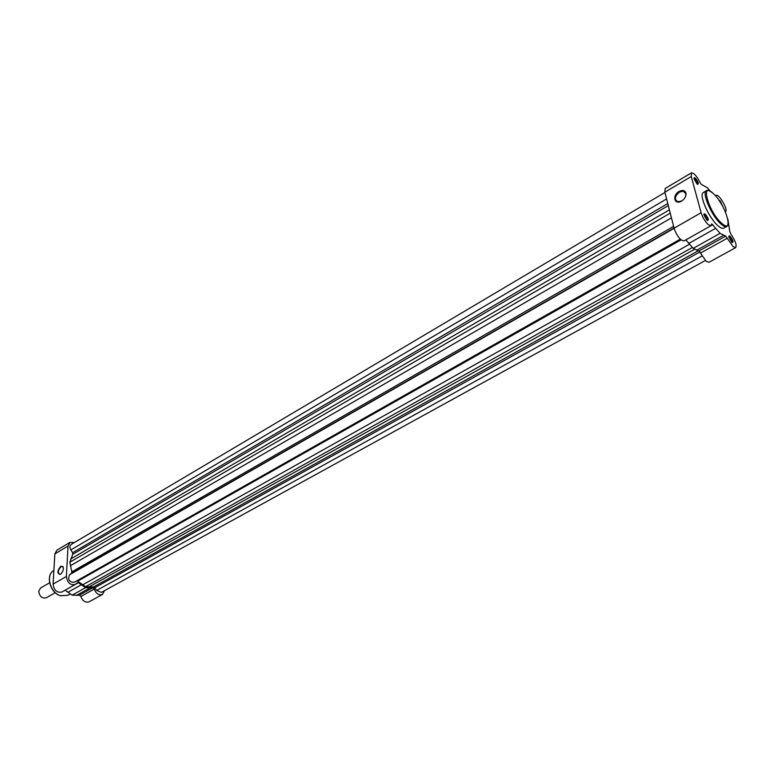 <?xml version="1.0" encoding="UTF-8"?>
<svg xmlns="http://www.w3.org/2000/svg" width="775" height="775" viewBox="0 0 775 775"><rect width="100%" height="100%" fill="white"/><g stroke="black" fill="none" stroke-linecap="round" stroke-linejoin="round"><path stroke-width="1.16" d="M679.065 191.473C682.688 189.72 685.003 190.301 686.011 193.237C686.292 196.017 685.013 198.507 682.174 200.696L681.593 201.074C674.444 205.491 671.847 195.455 679.065 191.473M681.768 200.928L682.3 200.589C684.906 198.565 686.088 196.288 685.827 193.731L683.327 191.231L679.442 192.103C674.657 196.288 674.143 199.514 677.912 201.791L681.768 200.928M707.013 220.284L704.02 215.15L704.136 213.726L705.347 214.191C708.592 218.618 709.154 220.642 707.013 220.284M707.41 220.594L707.459 220.565C707.875 219.16 707.042 217.262 704.988 214.849L703.913 214.462M731.871 242.343L728.907 237.189L729.033 235.881L730.157 236.317C733.305 240.608 733.877 242.623 731.871 242.343M732.21 242.604L732.249 242.594C732.627 241.209 731.823 239.33 729.808 236.956L728.829 236.588M718.89 200.212L720.023 200.677L722.939 206.78M697.074 184.062L694.138 179.025L694.264 177.678L695.466 178.192C698.672 182.58 699.205 184.537 697.074 184.062M697.51 184.411L697.548 184.392C697.936 183.045 697.122 181.205 695.117 178.841L694.042 178.415M710.452 191.357L707.372 187.744L701.336 184.392L700.096 182.571C696.754 176.051 693.877 172.815 691.445 172.854L665.173 188.48L664.873 192.181L674.085 228.199C675.538 232.907 677.883 236.811 681.099 239.911L683.967 240.967L710.995 225.719L711.731 223.888L720.111 233.333L725.7 236.113L733.082 246.595L735.669 247.651C736.928 245.22 735.368 240.792 730.999 234.35L729.876 231.793L728.297 222.134M691.445 172.854L691.252 176.535L701.104 212.718C702.634 217.455 704.998 221.408 708.195 224.585L710.995 225.719M712.826 224.682L685.894 239.882L693.199 248.358L698.914 251.003L706.267 261.32L708.922 262.308L735.669 247.651M717.999 225.767C720.566 228.015 722.494 228.819 723.782 228.16L726.805 226.465C725.526 227.123 723.598 226.319 721.031 224.053C711.828 216.303 701.423 192.5 706.393 190.708L703.4 192.452C698.401 194.263 708.776 218.037 717.999 225.767M725.477 211.711L725.477 211.711C728.645 210.403 718.919 193.382 716.187 195.455L715.742 196.133M722.087 205.259L719.684 201.306M693.199 248.358L720.111 233.333M664.94 192.471L71.232 544.399C69.672 545.658 69.547 547.508 70.835 549.94L72.608 552.701L72.714 554.328L69.886 562.175L71.813 571.882L71.532 573.384L69.527 574.779C67.619 579.477 69.14 582.006 74.1 582.383L74.303 582.257M702.072 255.963L96.672 590.424L94.104 586.985L85.541 586.704L77.025 580.727M670.239 213.154L69.886 562.175M692.395 247.458L85.541 586.704M96.672 590.424L101.331 592.391L705.376 260.478M60.353 574.362C56.924 573.713 57.079 571.001 60.818 566.205L62.949 566.506C63.85 569.238 63.037 571.824 60.518 574.265L60.353 574.362M63.337 567.523L62.155 566.36L61.099 566.641C58.086 569.906 57.602 572.502 59.627 574.42L60.741 574.101M104.567 590.608L102.445 594.473C98.909 595.549 96.158 593.757 94.201 589.107L93.165 587.905L85.492 587.692L77.994 582.354L75.272 584.486C70.331 585.425 67.367 582.761 66.379 576.484L68.026 546.055L70.002 542.374L74.429 542.51M75.272 584.486L61.913 592.023C56.972 592.982 54.017 590.347 53.058 584.118L54.87 553.854L56.875 550.182L70.002 542.374M102.445 594.473L89.057 601.807C85.512 602.902 82.77 601.129 80.832 596.508L79.796 595.326L72.133 595.152L65.148 590.192L78.498 582.664M85.492 587.692L72.133 595.152M49.6 582.8L40.571 587.993L38.75 591.257C39.535 596.479 42.015 598.678 46.19 597.835L55.258 592.701M721.525 223.142C734.748 235.397 725.836 204.484 713.165 193.459C699.815 180.565 708.437 211.885 721.525 223.142M674.085 228.199L701.104 212.718M700.561 253.037L727.347 238.187M664.873 192.181L691.252 176.535M696.754 250.199L723.598 235.261M698.914 251.003L725.7 236.113M688.801 243.408L715.732 228.276M666.597 198.923L70.835 549.94M699.932 251.933L94.908 587.673M681.06 239.872L77.723 581.143M671.441 217.852L70.293 565.779M673.62 226.377L71.813 571.882M674.047 228.024L71.532 573.384M674.124 228.325L69.527 574.779M689.518 244.212L82.518 584.931M694.768 249.172L88.612 587.159M698.188 250.809L93.523 586.946M667.779 203.544L72.608 552.701M668.302 205.598L72.714 554.328M669.387 209.851L70.651 559.017M60.324 595.684L67.987 595.297L60.198 595.723C49.852 592.604 45.318 574.788 53.833 570.516C45.444 574.663 49.988 592.575 60.324 595.684M68.026 546.055L54.87 553.854M94.201 589.107L80.832 596.508M66.379 576.484L53.058 584.118M81.22 584.805L67.861 592.313M92.661 587.847L79.302 595.278M89.784 587.963L76.415 595.403M726.805 226.465C728.355 225.447 728.713 222.997 727.851 219.112M713.262 193.547L712.864 193.188C709.396 190.505 707.236 189.681 706.393 190.708M685.827 193.731L686.011 193.237M686.069 193.682L683.327 191.231M715.49 195.852L716.187 195.455M680.295 239.155L74.1 582.383M70.351 593.97L67.987 595.297M62.727 566.573L62.155 566.36"/></g></svg>
